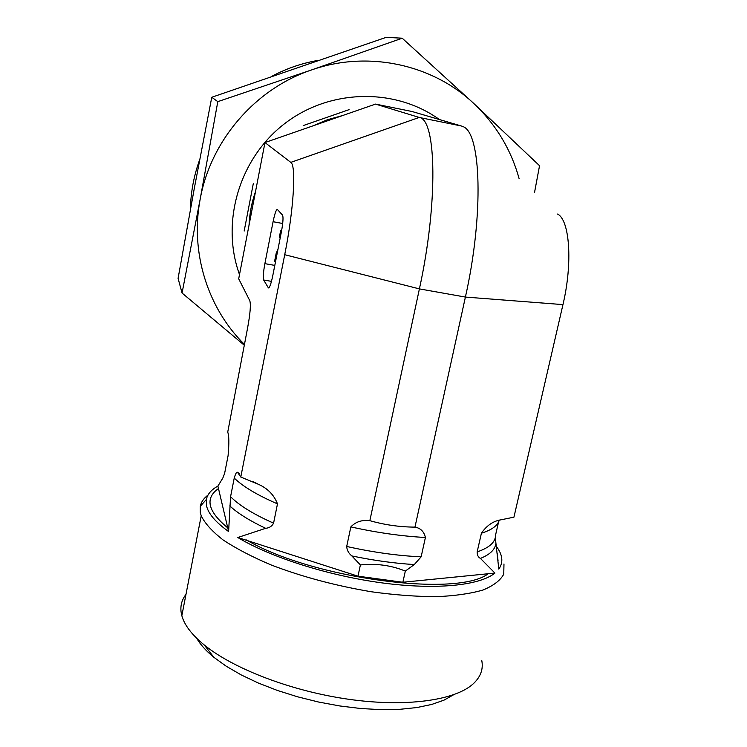 <?xml version="1.0" encoding="UTF-8"?>
<svg xmlns="http://www.w3.org/2000/svg" width="747" height="747" viewBox="0 0 747 747"><rect width="100%" height="100%" fill="white"/><g stroke="black" fill="none" stroke-linecap="round" stroke-linejoin="round"><path stroke-width="1.12" d="M354.209 111.508L264.97 142.556L290.779 162.379L419.207 117.447L461.385 125.991L412.045 111.508L375.536 104.094L354.209 111.508M264.97 142.556L238.695 278.808L249.769 300.639C251.001 304.384 250.245 313.619 247.518 328.363L227.723 432.139C229.077 435.492 229.198 443.354 228.078 455.717L224.604 473.477L222.802 478.117L217.9 486.082L228.61 531.547L230.571 496.69L234.241 478.071C235.594 473.505 236.706 471.6 237.583 472.356L240.777 477.044L258.126 484.177C267.557 488.286 274.009 494.85 277.482 503.87L273.579 523.161C271.973 526.243 269.34 527.952 265.661 528.316L237.798 537.513C270.442 557.206 328.176 575.666 382.044 582.893C435.949 590.13 479.705 585.555 494.934 573.07L480.433 558.411C478.211 557.253 477.118 555.077 477.165 551.874L481.413 533.209C486.269 526.187 492.086 521.864 498.856 520.239L513.936 517.167L562.958 304.608C572.865 262.991 569.718 219.777 557.505 214.053M303.198 125.599L349.073 109.65L303.198 125.599M244.166 231.047L253.345 183.37L244.166 231.047M375.536 104.094L419.207 117.447C436.481 119.034 438.256 202.951 419.403 288.893L369.849 520.668C384.546 524.87 399.58 527.027 414.958 527.13C420.542 528.101 424.025 531.547 425.407 537.485L421.14 556.832L414.296 564.555L405.322 571.082C391.251 565.32 376.273 563.275 360.39 564.928L351.846 555.936C348.644 553.34 346.925 550.184 346.701 546.468L350.847 526.896C355.684 521.779 362.024 519.707 369.849 520.668M562.958 304.608L465.4 297.073L419.403 288.893L284.719 254.708L240.777 477.044M284.719 254.708C293.748 209.776 296.391 165.068 290.779 162.379M274.793 265.4L264.877 263.644L273.075 221.719L282.693 223.493M268.911 287.8L268.537 287.922C269.723 287.614 271.124 283.571 272.748 275.802L281.404 231.813C283.048 222.737 283.43 217.172 282.543 215.099L277.296 209.365C276.11 209.739 274.7 213.866 273.075 221.719M268.276 287.688L263.644 279.994L271.478 281.367M264.877 263.644C263.317 272.197 262.907 277.641 263.644 279.994M498.557 521.985L495.616 534.824C495.625 542.051 489.481 547.738 477.165 551.874M495.289 537.625L498.819 569.102C503.571 562.304 502.694 554.666 496.195 546.169M481.74 660.348C483.542 669.256 480.554 677.212 472.795 684.205C454.419 700.527 405.602 707.39 348.485 699.248C291.395 691.134 233.391 668.789 204.211 644.941C191.839 634.763 184.388 625.024 181.838 615.715L181.054 611.774C180.326 605.35 181.969 599.561 185.975 594.416M196.685 638.255C200.289 644.512 206.023 650.87 213.894 657.323L226.332 666.296L241.262 674.952L258.387 683.066L277.305 690.415L297.558 696.802L318.624 702.04L339.941 705.98L360.95 708.539L381.11 709.65L399.916 709.305L416.91 707.549L431.71 704.449L444.026 700.135L453.662 694.729M503.973 563.985L503.758 574.172C500.397 580.419 493.478 585.704 482.992 590.027C470.498 593.65 454.97 595.873 436.407 596.685C416.406 596.61 394.827 594.986 371.67 591.811C335.655 585.779 302.152 576.824 271.152 564.965C252.187 556.926 236.22 548.615 223.25 540.053C212.307 531.556 204.958 523.47 201.214 515.785L200.289 512.461L200.289 506.279C201.176 502.059 203.735 498.333 207.965 495.112M217.9 486.082C211.308 489.715 207.461 494.178 206.359 499.491L206.443 505.402C208.049 513.394 215.435 522.106 228.61 531.547M461.385 125.991L462.832 126.56C481.143 132.014 484.047 214.352 465.4 297.073L414.958 527.13M360.39 564.928L357.981 576.189L402.876 582.258L494.934 573.07M405.322 571.082L402.876 582.258M237.798 537.513L357.981 576.189M276.381 257.332L274.569 261.487L276.166 253.392L277.987 249.19M275.531 261.665L274.569 261.487M280.153 238.162L279.359 237.163L280.62 230.748L281.423 231.719M281.572 230.926L280.62 230.748M239.507 274.588C220.58 222.587 239.04 158.812 284.346 123.871C329.539 88.762 394.976 87.52 439.432 119.548M244.241 345.179L182.063 293.039L200.168 199.206L217.797 101.639L311.546 69.947C255.072 88.884 210.607 140.697 200.168 199.206C189.999 252.346 207.657 308.147 244.39 344.395M402.203 38.209L473.71 103.413C432.196 64.205 367.795 50.189 311.546 69.947L402.203 38.209L386.171 37.35L211.765 97.269L194.369 188.02L178.085 278.388L182.063 293.039M519.09 178.552C510.985 149.372 495.859 124.329 473.71 103.413L539.539 165.713L534.478 192.773M217.797 101.639L211.765 97.269M317.326 60.535C301.629 63.318 286.671 68.463 272.45 75.979M199.72 159.55C193.828 175.778 190.728 192.437 190.401 209.524M342.089 115.692L327.345 119.753L313.217 125.767M255.483 191.69C251.72 202.502 249.582 213.567 249.059 224.894M481.413 533.209C491.778 529.978 497.745 525.599 499.295 520.071M234.241 478.071C242.962 486.558 257.379 495.158 277.482 503.87M350.847 526.896C377.216 532.732 402.063 536.262 425.407 537.485M230.571 496.69C239.217 505.448 253.55 514.272 273.579 523.161M346.701 546.468C373.005 552.313 397.815 555.768 421.14 556.832M480.433 558.411C489.808 554.61 494.925 549.755 495.812 543.835M229.759 505.887C237.798 513.329 249.769 520.799 265.661 528.316M351.846 555.936C373.696 560.483 394.509 563.359 414.296 564.555M488.631 573.416C458.779 597.908 312.059 578.757 246.417 539.95M497.222 553.508L498.044 560.708M227.919 528.008C207.713 511.378 204.603 498.202 218.591 488.482M213.894 657.323L204.211 644.941M181.838 615.715L201.214 515.785M258.117 484.187L252.925 481.516M239.479 473.617L237.574 472.365M206.359 499.491L200.289 506.279"/></g></svg>
